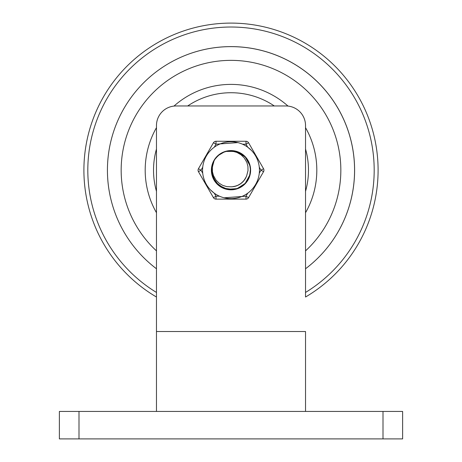<?xml version="1.0" encoding="UTF-8"?>
<svg xmlns="http://www.w3.org/2000/svg" width="462" height="462" viewBox="0 0 462 462"><rect width="100%" height="100%" fill="white"/><g stroke="black" fill="none" stroke-linecap="round" stroke-linejoin="round"><path stroke-width="0.69" d="M59.384 411.44L402.616 411.44L402.616 438.9L59.384 438.9L59.384 411.44M156.468 411.44L156.468 125.577A19.612 19.612 0 0 1 176.086 105.965L285.914 105.965A19.612 19.612 0 0 1 305.532 125.577L305.532 297.02A147.101 147.101 0 0 0 231 23.1A147.101 147.101 0 0 0 156.468 297.02M305.532 411.44L305.532 331.52L156.468 331.52M231 46.633A123.562 123.562 0 0 1 305.532 268.757A123.562 123.562 0 0 0 175.958 59.569A123.562 123.562 0 0 0 156.468 268.757A123.562 123.562 0 0 1 231 46.633M305.532 212.722A85.805 85.805 0 0 0 305.532 127.674M288.022 106.081A85.805 85.805 0 0 0 173.978 106.081M156.468 127.674A85.805 85.805 0 0 0 156.468 212.722M305.532 191.343A77.472 77.472 0 0 0 305.532 149.053M274.312 105.965A77.472 77.472 0 0 0 187.688 105.965M156.468 149.053A77.472 77.472 0 0 0 156.468 191.343M305.532 250.878A109.835 109.835 0 0 0 186.966 69.577A109.835 109.835 0 0 0 156.468 250.878M250.248 172.707L250.19 173.088M250.127 173.481L250.398 170.894M250.04 173.949L249.676 175.473M247.257 180.804L246.465 181.924M245.882 182.657L244.935 183.703M240.194 187.289L238.964 187.901M238.6 188.057L242.706 185.684M238.248 188.201L236.775 188.727M230.653 189.605L233.864 189.397M228.892 189.495L230.931 189.605M248.706 178.147L248.544 178.499M248.152 179.279L246.754 181.526M243.509 185.043L242.429 185.886M216.464 157.34L217.406 156.347M218.642 155.232L217.654 156.11M224.393 151.946L225.699 151.53M226.605 151.293L226.923 151.224M228.476 150.958L228.084 151.01M233.934 151.01L235.285 151.27M236.891 151.703L235.614 151.345M236.192 151.496L237.537 151.929M242.764 154.758L243.821 155.63M244.513 156.266L245.212 156.982M248.799 162.457L249.601 164.663M249.959 174.347L249.873 174.723M249.653 175.566L249.434 176.265M246.286 182.155L244.242 184.39M244.762 183.882L244.346 184.286M238.698 188.017L237.422 188.513M235.828 188.998L237.098 188.623M236.532 188.802L235.955 188.964M229.227 189.53L227.87 189.356M221.442 187.087L227.535 189.293M226.946 189.177L226.49 189.073M220.189 186.319L219.08 185.516M213.791 179.181L213.201 177.945M212.849 177.073L215.015 181.208M211.596 169.843L211.665 168.474M211.59 170.484L211.7 168.133M213.987 160.851L214.328 160.256M218.491 155.359L224.018 152.09M227.125 151.184L233.454 150.947M250.398 170.917L249.982 174.243M248.417 178.765L248.244 179.112M247.961 179.637L247.771 179.972M247.632 180.203L244.594 184.049M247.314 180.711L245.726 182.837M242.192 186.059L241.043 186.804M240.812 186.948L236.301 188.866M240.228 187.272L237.884 188.346M233.235 189.478L231.866 189.587M231.595 189.599L226.721 189.125M223.729 188.196L222.482 187.636M222.234 187.514L218.18 184.765M221.65 187.208L219.473 185.811M216.002 182.519L215.171 181.433M214.645 180.654L213.404 178.39M211.937 173.839L211.723 172.482M211.694 172.21L211.717 167.989M211.636 171.546L211.613 169.306M212.433 164.547L212.988 162.976M213.092 162.722L213.877 161.065L212.353 166.534L212.428 171.72L213.432 175.502L215.985 180.059L219.127 183.218L222.672 185.366L226.807 186.631L231.144 186.81A16.609 16.609 0 0 0 246.754 175.468L248.013 170.57L247.921 166.355L246.852 162.405L244.236 157.912L241.002 154.764L236.954 152.437L232.478 151.195L227.604 151.091L229.787 150.831L226.981 151.213M213.357 162.116L212.52 164.264L211.937 173.839L216.002 182.519L223.729 188.196L233.235 189.478L235.21 189.143M218.855 155.059L219.179 154.805M225.982 151.449L227.316 151.143M228.24 150.987L229.984 150.82M237.774 152.01L239.824 152.91M223.856 152.154L225.982 151.449L235.568 151.334L239.345 152.674L241.805 154.077L245.022 156.78M245.553 157.357L242.192 154.343M245.657 157.473L246.119 158.033M249.393 164.01L250.098 166.753M249.48 176.132L247.147 180.965M249.133 177.119L248.885 177.737M244.04 184.575L240.021 187.381M243.942 184.661L242.706 185.678M235.568 189.062L230.694 189.605M234.91 189.206L234.269 189.328M225.491 188.808L228.211 189.408M218.849 185.337L217.816 184.442M217.614 184.251L214.524 180.451M217.14 183.789L215.973 182.478M213.086 177.674L212.607 176.392M212.52 176.132L211.625 171.31M212.37 175.647L214.097 179.735M212.329 175.496L211.602 169.652M211.937 166.557L213.456 161.902M212.07 165.91L212.301 165.015M215.015 159.188L215.835 158.091M216.008 157.877L217.821 155.948M222.239 152.882L223.481 152.304M223.735 152.2L226.253 151.38M224.353 151.963L224.659 151.854M231.601 150.797L232.963 150.889M233.241 150.918L237.352 151.859M233.893 151.01L234.465 151.103M240.812 153.453L240.257 153.141M242.729 154.735L243.203 155.105M247.632 160.193L248.296 161.394M248.417 161.636L248.14 161.088M248.7 162.237L248.937 162.791M250.392 169.381L249.803 175.006L245.207 183.42L237.145 188.612L227.581 189.305L218.849 185.337L213.086 177.674L211.694 168.185L213.871 161.076A19.41 19.41 0 0 1 227.604 151.091L237.168 151.796L245.224 156.993L249.809 165.413L250.387 169.329M250.387 171.09L249.567 175.855M218.907 155.018L221.027 153.551M238.271 152.2L238.767 152.414M249.838 165.517L250.006 166.274M250.398 169.577L250.404 169.872M250.242 172.748L249.012 177.42M246.673 181.647L243.358 185.164M239.276 187.757L234.684 189.253M229.862 189.576L225.115 188.692M220.726 186.665L216.978 183.616M213.825 161.157L215.177 158.957M220.253 154.037L222.413 152.795M229.302 150.866L230.965 150.791M246.333 158.299L248.983 162.907M249.278 176.732L248.931 177.627M248.689 178.188L246.165 182.305M224.324 188.427L220.033 186.209M216.412 183.004L213.704 179.002M212.335 164.876L213.86 161.094L211.856 167.019M217.163 156.589L219.092 154.874M225.369 151.623L228.961 150.901M234.95 151.195L237.994 152.096M243.566 155.405L245.357 157.138M249.11 163.225L249.734 165.13M249.954 174.388L248.325 178.938M245.634 182.946L242.03 186.169M237.745 188.398L233.039 189.495M219.352 185.724L215.881 182.369M213.34 178.257L211.902 173.643M211.642 168.821L212.584 164.079M247.297 159.656L247.73 160.366M250.352 168.745L250.387 169.231M250.41 170.409L250.109 173.568M247.938 179.672L246.379 182.04M241.337 186.625L239.143 187.815M232.213 189.57L229.718 189.564M222.788 187.786L220.605 186.584M215.373 181.71L213.866 179.308M211.769 172.823L211.59 170.334M212.861 163.294L213.871 161.076M218.382 155.451L220.449 153.91M236.561 151.605L238.45 152.275M249.642 164.801L249.855 165.604M249.526 175.993L248.96 177.558M244.49 184.153L243.243 185.256M236.163 188.912L234.54 189.281M226.576 189.097L224.971 188.646M218.07 184.673L216.874 183.512M212.716 176.715L212.225 175.127M211.827 167.163L212.48 164.403M215.621 158.356L217.331 156.422M223.169 152.443L225.589 151.559M232.623 150.86L235.424 151.305M241.684 153.996L243.93 155.729M228.621 150.935L229.447 150.855M238.132 152.148L238.9 152.472M245.905 157.767L246.425 158.414M212.162 165.535L212.474 164.403M216.69 157.086L217.51 156.243M224.717 151.836L226.646 151.288M234.274 151.068L235.99 151.444M243.035 154.972L244.294 156.058M248.856 162.589L249.445 164.154M249.705 175.381L247.892 179.747M244.993 183.651L241.909 186.25M236.81 188.721L232.894 189.512M227.246 189.241L224.191 188.369M218.584 185.118L215.789 182.253M212.959 177.356L211.879 173.498M211.735 167.845L212.63 163.941M215.211 158.911L216.851 156.918M222.545 152.726L224.936 151.761M231.941 150.814L235.089 151.23M241.106 153.627L243.41 155.278M247.805 160.487L249.041 163.04M250.404 170.553L250.265 172.551M247.869 179.799L246.789 181.491M241.21 186.706L239.455 187.67M232.063 189.576L230.059 189.587M222.655 187.722L220.894 186.769M215.286 181.589L214.622 180.619L211.636 171.506L213.369 162.075L214.131 160.597M237.462 151.9L239.345 152.674M245.472 157.265L246.714 158.807M249.878 165.691L250.127 166.898M249.474 176.155L248.77 178.009M244.392 184.246L242.862 185.562M236.018 188.946L234.061 189.368M226.432 189.062L224.509 188.49M217.96 184.575L216.545 183.148M212.67 176.576L212.11 174.648M215.078 159.101L218.041 155.752M223.302 152.385L226.536 151.311M227.939 151.034L232.773 150.872L235.672 151.363M246.003 157.888L248.204 161.221L249.682 164.946M240.494 187.127L237.93 188.329M231.231 189.605L228.401 189.432M221.916 187.347L219.514 185.845M214.813 180.908L213.791 179.181L211.596 169.843L214.131 160.597L215.35 158.72M219.138 154.839L222.753 152.627M250.058 166.534L250.34 168.549M216.089 157.779L219.323 154.695M242.486 154.556L245.998 157.877M248.573 161.966L250.063 166.563M220.305 154.008L224.289 151.986M228.811 150.918L234.621 151.132M239.05 152.541L243.145 155.065M246.517 158.547L248.908 162.722M250.196 167.359L250.41 170.201M234.401 186.457L238.04 185.245M241.788 182.831L244.381 180.041M246.5 176.166L245.796 177.743M232.421 186.746L236.169 185.984M240.171 184.049L243.099 181.583M231.127 186.81L232.819 186.712M237.133 185.637L240.5 183.824M243.774 180.815L245.865 177.61M233.836 186.567L237.503 185.481M241.326 183.212L244.028 180.503M235.227 186.261L236.377 185.915M242.4 182.282L243.249 181.422M233.252 186.654L234.442 186.452M237.907 185.308L241.176 183.327M244.294 180.157L246.217 176.854M241.967 182.675L242.544 182.143M240.379 183.905L243.266 181.399M236.821 185.759L237.93 185.297M250.612 170.201A19.612 19.612 0 0 0 221.194 153.211A19.612 19.612 0 0 0 221.194 187.185A19.612 19.612 0 0 0 250.612 170.201A19.612 19.612 0 0 1 231 189.813A19.612 19.612 0 0 1 211.388 170.201A19.612 19.612 0 0 0 231 189.813A19.612 19.612 0 0 0 250.612 170.201A19.612 19.612 0 0 0 231 150.583A19.612 19.612 0 0 0 211.388 170.201M213.45 197.655A2.939 2.939 0 0 0 215.997 199.128L215.997 196.188L213.45 197.655L198.446 171.668A2.939 2.939 0 0 1 198.446 168.728A2.939 2.939 0 0 0 198.446 171.668L200.993 170.201L198.446 168.728L213.45 142.741L215.997 144.213L215.997 141.268A2.939 2.939 0 0 0 213.45 142.741M248.55 142.741A2.939 2.939 0 0 0 246.003 141.268L246.003 144.213L248.55 142.741L263.554 168.728A2.939 2.939 0 0 1 263.554 171.668A2.939 2.939 0 0 0 263.554 168.728L261.007 170.201L263.554 171.668L248.55 197.655L246.003 196.188L246.003 199.128A2.939 2.939 0 0 0 248.55 197.655M237.866 142.602L215.997 144.213L214.27 147.199M246.003 141.268L215.997 141.268M251.467 150.456L247.73 147.199L246.003 144.213L242.55 144.213M224.134 197.794L246.003 196.188L247.73 193.197M215.997 199.128L246.003 199.128M210.533 189.946L214.27 193.197A28.442 28.442 0 0 0 219.45 196.188L215.997 196.188L214.27 193.197M259.442 170.201A28.442 28.442 0 0 0 216.782 145.57A28.442 28.442 0 0 0 216.782 194.825A28.442 28.442 0 0 0 259.442 170.201A28.442 28.442 0 0 0 216.782 145.57A28.442 28.442 0 0 0 216.782 194.825A28.442 28.442 0 0 0 259.442 170.201M78.996 438.9L78.996 411.44M383.004 438.9L383.004 411.44M156.468 292.446A143.174 143.174 0 0 1 231 27.021A143.174 143.174 0 0 1 305.532 292.446M259.28 167.209L261.007 170.201L259.28 173.186M202.72 173.186L200.993 170.201L202.72 167.209"/></g></svg>
